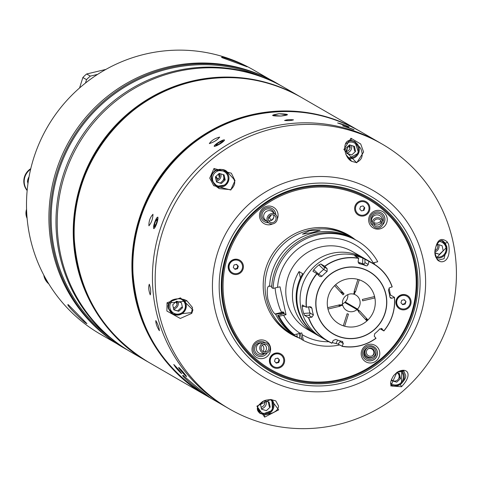 <?xml version="1.0" encoding="UTF-8"?>
<svg xmlns="http://www.w3.org/2000/svg" width="480" height="480" viewBox="0 0 480 480"><rect width="100%" height="100%" fill="white"/><g stroke="black" fill="none" stroke-linecap="round" stroke-linejoin="round"><path stroke-width="0.72" d="M272.328 316.428A56.652 55.542 120 0 0 290.064 332.862L292.524 334.284A56.652 55.542 -60 0 1 266.322 298.158A56.652 55.542 -60 0 1 288.15 240.126A56.652 55.542 -60 0 1 349.206 236.178A56.652 55.542 120 0 0 309 230.352A56.652 55.542 120 0 0 265.752 277.248A56.652 55.542 120 0 0 292.524 334.284L299.892 338.424L299.172 333.504M271.746 286.038L269.586 286.392A56.652 55.542 -60 0 1 353.7 238.77L346.752 234.756A56.652 55.542 120 0 0 323.652 227.598M269.586 286.392L269.088 286.104C267.168 286.212 266.76 290.52 267.858 299.046C270.42 307.452 272.838 312.432 275.112 313.974L275.61 314.262L280.746 313.422L282.942 312.9L281.982 312.348A14.388 2.082 76.7 0 1 277.932 302.706A14.388 2.082 76.7 0 1 275.124 287.928M301.896 339.378A56.652 55.542 -60 0 1 299.892 338.424M291.24 332.562L290.052 332.274L294.57 335.466M290.748 332.652A56.652 55.542 -60 0 1 275.61 314.262M328.818 341.736A52.158 51.132 -60 0 1 302.13 334.632L301.77 332.904L294.246 334.674A56.652 55.542 -60 0 1 279.108 316.284L286.044 314.694L280.02 286.824L277.572 287.346A52.158 51.132 -60 0 1 317.022 239.544A52.158 51.132 -60 0 1 373.2 262.848L372.36 263.058M320.274 336.768A44.964 44.082 -60 0 1 318.63 335.862A44.964 44.082 -60 0 1 297.834 307.194A44.964 44.082 -60 0 1 315.156 261.138A44.964 44.082 -60 0 1 363.618 258A44.964 44.082 -60 0 1 365.226 258.978M300.432 277.998L299.04 271.566L302.73 273.696A44.964 44.082 120 0 0 297.144 306.792A44.964 44.082 120 0 0 315.798 334.146L312.114 332.016L311.958 331.302M299.04 271.566A44.964 44.082 120 0 0 293.454 304.662A44.964 44.082 120 0 0 312.114 332.016M309.612 230.712L302.508 234.18L312.684 232.482L320.088 230.376L309.612 230.712M373.2 262.848L377.73 261.774A56.652 55.542 -60 0 0 357.192 240.792A56.652 55.542 -60 0 0 273.084 288.408L277.572 287.346M273.084 288.408L271.662 287.592A56.652 55.542 -60 0 1 355.776 239.97L357.192 240.792M286.044 314.694L284.094 313.566L277.686 315.462L279.108 316.284M294.246 334.674L292.824 333.852A56.652 55.542 -60 0 1 277.686 315.462M300.186 333.264L301.968 339.624L303.384 340.446L302.13 334.632M284.094 313.566L283.848 312.432L282.696 311.766L282.942 312.9M339.624 344.964A56.652 55.542 -60 0 1 303.384 340.446M283.746 313.65A49.458 48.486 -60 0 1 282.696 311.766M269.088 286.104L268.752 286.044M353.7 238.77A56.652 55.542 -60 0 1 354.732 239.382M374.034 262.65L374.562 264.378M297.21 336.876A14.388 2.082 76.7 0 1 296.922 334.038M281.238 314.304A51.972 50.952 -60 0 1 280.746 313.422M342.564 304.506A8.994 8.814 -60 0 1 353.646 294.138L354.456 291.57A11.688 11.46 -60 0 0 354.114 291.48L357.918 279.39A24.372 23.892 -60 0 0 335.67 284.664L344.076 293.862A11.688 11.46 -60 0 0 343.032 294.84L334.62 285.642A24.372 23.892 -60 0 0 327.684 307.668L339.9 304.77A11.688 11.46 -60 0 0 339.96 305.124L342.564 304.506M353.694 293.988L354.318 294.348A8.994 8.814 -60 0 1 357.504 309.072L359.292 311.028A11.688 11.46 -60 0 0 359.544 310.77L367.956 319.968A24.372 23.892 -60 0 0 374.892 297.942L362.67 300.84A11.688 11.46 -60 0 0 362.37 299.448L374.592 296.55A24.372 23.892 -60 0 0 359.274 279.798L355.464 291.894A11.688 11.46 -60 0 0 355.128 291.774L354.318 294.348M344.652 326.226L348.462 314.13A11.688 11.46 -60 0 1 347.112 313.722L343.302 325.812A24.372 23.892 -60 0 1 327.984 309.06L340.206 306.168A11.688 11.46 -60 0 1 340.11 305.82L342.714 305.208A8.994 8.814 -60 0 0 356.982 309.564L358.77 311.52A11.688 11.46 -60 0 1 358.494 311.754L366.906 320.952A24.372 23.892 -60 0 1 344.652 326.226M338.406 305.124L340.206 306.168M339.954 291.474L344.076 293.862M354.144 291.39L354.456 291.57M339.51 304.866L339.96 305.124M354.192 291.234L355.128 291.774M374.646 296.79L373.44 296.826M365.73 319.662L367.146 320.736M367.398 320.508L365.97 318.942L367.584 320.334M347.37 304.014L345.834 302.328L357.504 309.072M357.228 309.84L359.292 311.028M347.814 294.636A8.994 8.814 -60 0 1 342.474 303.876M345.834 302.328A8.994 8.814 -60 0 1 345.306 302.82L356.982 309.564M341.814 304.686L342.714 305.208M338.766 305.04L340.11 305.82M342.726 341.58L342.228 341.394A39.834 39.054 -60 0 1 335.766 339.42L333.198 340.452L331.908 343.266A44.964 44.082 -60 0 1 327.87 341.202L321.882 337.746A44.964 44.082 -60 0 1 300.636 292.482A44.964 44.082 -60 0 1 334.962 255.264A44.964 44.082 -60 0 1 366.87 259.884L372.858 263.34A44.964 44.082 -60 0 1 392.214 286.86L389.514 287.784L388.398 290.196A39.834 39.054 -60 0 1 389.838 296.862L390.624 298.122L391.776 298.236L394.47 297.312L390.54 295.044L389.622 295.392M354.726 255.882L358.692 258.192L358.092 261.396L359.586 263.778A39.834 39.054 -60 0 1 366.042 265.752L362.592 263.76L362.832 258.09A44.964 44.082 120 0 0 356.196 256.062L356.076 256.68M354.768 255.918L356.196 256.062M362.832 258.09L368.82 261.282A44.964 44.082 -60 0 1 372.858 263.34C382.11 268.824 388.56 276.666 392.22 286.866L392.088 286.932A44.784 43.902 -60 0 0 368.82 261.486L368.82 261.282M389.202 293.22L389.964 292.986A44.964 44.082 120 0 0 389.01 288.06M389.964 292.986L390.54 295.044M380.034 328.722L383.88 330.942L381.336 328.392M381.774 328.554L382.134 328.854L379.716 329.004A39.834 39.054 -60 0 1 374.7 333.696L374.268 336.216L376.014 338.304A44.964 44.082 -60 0 1 359.784 345.822A44.964 44.082 -60 0 1 342.042 346.356L343.326 343.548L340.068 341.664L338.106 344.088L342.144 346.212A44.784 43.902 -60 0 0 359.796 345.678A44.784 43.902 -60 0 0 375.948 338.202L376.014 338.304C365.7 345.642 354.372 348.324 342.042 346.356M364.89 259.014L364.962 262.608L368.22 264.492L368.82 261.486M368.22 264.492L367.068 265.812L366.042 265.752M358.62 263.22L359.064 263.58M327.15 268.734L327.114 271.476L323.658 269.478L318.936 264.894L320.784 263.976L323.892 266.85L327.15 268.734L324.714 266.244A44.964 44.082 -60 0 1 340.95 258.72A44.964 44.082 -60 0 1 358.692 258.192M304.59 306.27L302.172 306.594L302.328 304.962L306.258 307.236A44.964 44.082 -60 0 1 316.848 273.6L312.918 271.332L313.782 269.718L318.642 274.176L322.092 276.168L321.138 276.702L319.752 276.45M356.388 326.412A24.372 23.892 -60 0 1 327.822 308.37A24.372 23.892 -60 0 1 346.182 279.204A24.372 23.892 -60 0 1 374.748 297.246A24.372 23.892 -60 0 1 356.388 326.412M342.228 341.394L343.326 343.548M338.106 344.088L335.934 343.518L337.656 340.128M332.274 342.54A44.964 44.082 120 0 0 335.934 343.518M308.748 317.676A44.784 43.902 -60 0 0 332.016 343.122L327.87 341.202A44.964 44.082 -60 0 1 308.52 317.688L311.904 317.166L308.646 315.282L304.59 315.414L308.52 317.688M306.258 307.236L309.642 306.714L311.046 306.966L311.976 308.31L309.306 306.768M304.59 315.414L303.648 313.44L309.96 312.978L313.416 314.976A39.834 39.054 -60 0 1 311.976 308.31M313.416 314.976L311.904 317.166M302.172 306.594A44.964 44.082 120 0 0 303.648 313.44M316.848 273.6L319.284 276.09M322.092 276.168A39.834 39.054 -60 0 1 327.114 271.476M318.936 264.894A44.964 44.082 120 0 0 313.782 269.718M320.784 263.976L324.714 266.244M383.892 330.948C391.926 321.114 395.454 309.906 394.476 297.318A44.964 44.082 -60 0 1 383.886 330.936L383.814 330.846A44.784 43.902 -60 0 0 394.35 297.384L394.47 297.312M149.286 284.214L149.286 284.214C148.32 287.088 148.644 290.646 150.264 294.888L150.264 294.888C151.026 292.026 150.696 288.468 149.286 284.214C148.32 287.094 148.644 290.652 150.264 294.888C151.026 292.032 150.696 288.474 149.286 284.214M159.324 330.654C159.252 328.026 158.082 324.666 155.82 320.58C155.7 323.286 156.87 326.646 159.324 330.654C159.252 328.02 158.082 324.666 155.82 320.58C155.7 323.28 156.87 326.64 159.324 330.654L159.444 330.678M281.064 116.046C290.184 114.882 289.488 114.108 278.964 113.73C269.898 115.296 270.6 116.07 281.064 116.046L287.382 114.792L278.97 113.73L272.73 115.338L281.064 116.046M210.63 397.926C214.71 401.808 185.79 378.042 183.372 375.528C177.84 373.44 206.778 397.224 210.63 397.926L210.942 398.088M180.384 370.032L182.754 372.822M186.582 376.548C185.238 374.37 182.64 371.322 178.788 367.404M153.588 228.222L153.816 228.66C156.39 225.558 157.746 221.718 157.884 217.134L157.314 217.332M156.096 219.048L153.768 225.576M221.076 140.94L215.634 144.414M214.242 146.442C218.952 144.948 222.384 142.782 224.544 139.944M173.874 364.56C175.026 366.918 177.618 369.966 181.662 373.71C180.318 371.532 177.726 368.484 173.874 364.56L173.748 364.53M152.97 214.296C150.138 217.314 148.782 221.154 148.902 225.816C151.476 222.72 152.832 218.874 152.97 214.296L152.928 214.272M219.63 137.106C214.782 138.378 211.35 140.544 209.328 143.604C214.038 142.104 217.47 139.944 219.63 137.106L219.702 137.178M183.372 375.528L183.006 375.426M229.32 408.894L226.566 407.298A152.874 149.868 -60 0 1 154.326 253.404A152.874 149.868 -60 0 1 271.032 126.864A152.874 149.868 -60 0 1 379.53 142.566L359.934 131.244A152.874 149.868 120 0 0 251.436 115.536A152.874 149.868 120 0 0 134.73 242.082A152.874 149.868 120 0 0 206.97 395.976L226.566 407.298A152.874 149.868 -60 0 1 155.862 309.816A152.874 149.868 -60 0 1 214.77 153.222A152.874 149.868 -60 0 1 379.53 142.566L382.284 144.162A152.874 149.868 -60 0 1 452.988 241.644A152.874 149.868 -60 0 1 394.08 398.238A152.874 149.868 -60 0 1 229.32 408.894A152.874 149.868 -60 0 1 158.616 311.412A152.874 149.868 -60 0 1 217.524 154.812A152.874 149.868 -60 0 1 382.284 144.162M337.74 123L349.08 126.912C343.998 124.704 340.218 123.402 337.74 123L337.644 122.916M342.654 125.844L353.994 129.75M284.658 120.522C288.588 120.798 291.54 120.576 293.502 119.856C289.56 119.43 286.614 119.652 284.658 120.522L284.592 120.438M261.06 407.184A4.494 4.41 120 0 0 264.378 400.794M173.394 307.836A4.494 4.41 120 0 0 176.61 301.242M216.066 179.994A4.494 4.41 120 0 0 219.282 173.4M346.41 151.5A4.494 4.41 120 0 0 349.626 144.906M434.928 250.608A4.494 4.41 120 0 0 437.298 244.26A4.512 4.428 120 0 0 437.178 244.266M348.6 127.53L346.026 126.648M404.604 303.774A6.114 1.182 109 0 1 405.918 301.812M131.346 352.278A152.874 149.868 -60 0 1 59.1 198.384A152.874 149.868 -60 0 1 175.812 71.844A152.874 149.868 -60 0 1 284.304 87.546L283.074 86.838A152.874 149.868 -60 0 0 118.32 97.494A152.874 149.868 -60 0 0 59.412 254.088A152.874 149.868 -60 0 0 130.116 351.57L131.346 352.278A152.874 149.868 -60 0 1 60.642 254.796A152.874 149.868 -60 0 1 119.544 98.202A152.874 149.868 -60 0 1 284.304 87.546L300.342 96.816A152.874 149.868 120 0 0 191.844 81.108A152.874 149.868 120 0 0 75.138 207.648A152.874 149.868 120 0 0 147.378 361.548A152.874 149.868 120 0 0 147.534 361.638L131.346 352.278M350.01 148.146A150.534 147.576 120 0 0 348.54 145.824M350.124 147.522A150.534 147.576 120 0 0 348.846 145.536M348.624 145.746A150.582 147.618 -60 0 1 350.046 147.984M348.828 145.554A150.582 147.618 -60 0 1 350.118 147.564M178.8 367.602A5.952 0.384 -131.1 0 0 178.668 367.632A5.952 0.384 -131.1 0 0 182.154 372.144A5.952 0.384 -131.1 0 0 186.384 376.506A5.952 0.384 -131.1 0 0 186.45 376.542A5.952 0.384 -131.1 0 0 183.468 372.474A5.952 0.384 -131.1 0 0 178.8 367.602M181.884 370.86L179.946 368.946L180.654 370.146L185.238 375.162L181.884 370.86M183.66 372.942L183.3 373.254M157.038 221.256L157.116 218.94L155.814 220.542L154.428 224.46L154.356 226.77L155.658 225.168L157.038 221.256M155.748 224.91L154.428 224.46M157.05 220.974L155.814 220.542M157.716 217.248A5.952 1.152 -71 0 0 154.716 222.27A5.952 1.152 -71 0 0 153.756 228.468A5.952 1.152 -71 0 0 156.75 223.446A5.952 1.152 -71 0 0 157.716 217.248M224.346 139.932A5.952 1.032 -31.3 0 0 224.01 139.878A5.952 1.032 -31.3 0 0 218.796 142.206A5.952 1.032 -31.3 0 0 214.326 145.764A5.952 1.032 -31.3 0 0 214.32 146.25A5.952 1.032 -31.3 0 0 220.35 143.676A5.952 1.032 -31.3 0 0 224.346 139.932M221.694 142.344L222.828 140.886L220.464 141.636L216.966 143.838L215.832 145.296L218.196 144.552L221.694 142.344M217.53 144.762L216.966 143.838M221.118 142.704L220.464 141.636M353.886 129.582L342.768 125.688L353.886 129.582M350.904 128.7L344.514 126.354L350.904 128.7M110.832 338.268A151.974 148.986 -60 0 1 54.594 250.602A151.974 148.986 -60 0 1 106.446 100.242A151.974 148.986 -60 0 1 261.924 76.77M127.218 349.848A152.874 149.868 -60 0 1 124.278 348.198A152.874 149.868 -60 0 1 53.574 250.716A152.874 149.868 -60 0 1 112.482 94.122A152.874 149.868 -60 0 1 277.242 83.466A152.874 149.868 -60 0 1 280.14 85.188M124.278 348.198L123.048 347.49A152.874 149.868 -60 0 1 52.344 250.008A152.874 149.868 -60 0 1 111.252 93.414A152.874 149.868 -60 0 1 276.012 82.758L277.242 83.466M175.746 301.956A11.688 11.46 -60 0 1 177.084 304.026M68.358 304.746L86.91 323.64C84.066 322.974 64.362 302.91 68.358 304.746L68.07 304.68M269.628 79.278L253.344 69.864A152.694 149.694 120 0 0 144.978 54.18A152.694 149.694 120 0 0 28.404 180.57A152.694 149.694 120 0 0 100.566 334.29L116.85 343.698M246.756 66.66L221.898 57.588C218.382 54.984 244.758 64.602 246.756 66.66L246.978 66.81M30.642 169.23A14.658 14.37 120 0 0 27.18 190.314M28.236 181.656L27.444 181.2A16.638 16.308 -60 0 1 28.62 177.462L28.998 177.108M27.96 183.588L27.444 181.2M30.78 168.654A14.658 14.37 120 0 0 27.156 190.548M30.702 168.966A14.658 14.37 120 0 0 27.168 190.422M44.304 276.066A14.658 14.37 120 0 0 48.66 283.668M43.764 275.04A14.658 14.37 120 0 0 48.81 283.908M44.058 275.598A14.658 14.37 120 0 0 48.738 283.782M26.616 210.486A12.318 12.078 120 0 0 27.054 217.62M26.574 209.214A12.318 12.078 120 0 0 27.12 218.4M26.592 209.886A12.318 12.078 120 0 0 27.084 218.004M79.572 87.96L82.86 77.526L86.544 79.656L85.476 83.052M97.596 74.382L90.348 76.104L86.658 73.974L105.852 69.426M90.348 76.104A35.97 35.262 120 0 0 86.544 79.656M86.658 73.974A35.97 35.262 120 0 0 82.86 77.526M92.502 77.814A35.97 35.262 -60 0 1 92.832 77.538L92.922 77.52M437.022 258.954L438.378 260.118L444.06 258.738L446.904 246.906L445.056 242.814L443.556 241.512C439.422 236.532 430.938 251.52 436.962 258.876L436.962 258.876A1.26 1.026 141.3 0 1 437.148 259.542L434.802 252.522C436.386 240.246 440.49 236.652 447.114 241.728L448.608 244.266C451.572 260.976 441.72 264.894 437.148 259.542M435.168 254.802L436.896 258.798A1.26 1.026 141.3 0 1 436.962 258.876L438.348 260.106M230.862 190.02L213.726 185.688L209.76 178.11L213.978 168.498L231.336 173.202L235.014 180.654L230.838 189.69C234.882 185.634 235.752 181.968 233.454 178.692L226.614 171.276L215.208 170.31C211.176 174.192 210.246 177.822 212.406 181.206L219.216 188.604L230.838 189.69M356.7 162.822L343.854 149.508L350.946 138.24L360.702 143.994L363.612 152.034L356.7 162.822A1.26 0.804 85.9 0 0 356.238 162.528C362.166 159.996 363.642 155.286 360.666 148.392L354.966 141.63L350.79 140.454M166.884 311.034L167.052 302.766L180.474 297.864L192.93 309.846L191.766 313.356L180.294 318.468L166.884 311.034M257.31 408.342L260.262 413.514L264.894 414.768C273.786 413.526 278.334 410.58 278.544 405.942L275.766 400.872L271.092 399.606A1.26 0.432 -87.3 0 1 271.044 399.612A1.26 0.432 -87.3 0 1 270.84 399.438L278.682 409.86L264.66 417.126L256.878 406.152L270.84 399.438M260.238 413.496L260.262 413.514C257.022 411.036 256.464 408.282 258.582 405.24C262.164 401.934 262.782 399.924 271.044 399.612L275.766 400.872M259.578 413.064A9.354 9.168 120 0 0 261.222 413.622M396.714 372.576A1.26 0.51 -125.4 0 0 396.804 372.54L393.66 375.534C389.994 381.612 389.64 385.152 392.592 386.166L399.996 384.822C404.1 380.982 406.02 377.922 405.75 375.636L403.908 371.106L397.002 372.378M396.906 372.366C407.19 366.234 413.586 374.334 401.442 386.76L390.75 385.908L396.906 372.366A1.26 0.51 -125.4 0 1 396.804 372.54C400.38 370.458 402.744 369.978 403.908 371.106L403.89 371.094M345.888 154.524L351.75 161.376L356.238 162.528M169.152 302.964L168.21 308.166L173.514 314.7L191.544 312.582L192.492 307.524L187.038 300.912L169.152 302.964A1.26 0.846 -148.1 0 1 169.074 303.18L169.074 303.18A1.26 0.846 -148.1 0 1 168.126 303.468A1.26 0.846 -148.1 0 1 167.052 302.766M172.212 313.848A9.354 9.168 120 0 0 173.556 314.274M415.74 261.744A99.816 97.854 -60 0 1 340.542 381.204A99.816 97.854 -60 0 1 223.536 307.296A99.816 97.854 -60 0 1 298.734 187.836A99.816 97.854 -60 0 1 415.74 261.744M224.244 307.002A98.916 96.972 120 0 0 340.2 380.244A98.916 96.972 120 0 0 414.72 261.858A98.916 96.972 120 0 0 298.77 188.616A98.916 96.972 120 0 0 224.244 307.002M434.88 251.94A5.754 5.64 120 0 0 438.828 244.722M216.33 181.212A5.754 5.64 120 0 0 220.818 173.868M173.658 309.06A5.754 5.64 120 0 0 178.146 301.716M261.396 408.756A6.114 5.994 120 0 0 266.214 401.184M346.746 153.066A6.114 5.994 120 0 0 351.564 145.5M225.198 170.904A9.354 9.168 120 0 0 224.532 170.262M355.542 142.41A9.354 9.168 120 0 0 354.18 141.222M443.208 241.758A9.354 9.168 120 0 0 442.5 241.08M264.798 353.478A6.228 6.108 -60 0 1 255.318 346.05A6.228 6.108 -60 0 1 262.254 342.906M264.348 342.672L260.844 343.062A5.394 5.172 83.6 0 0 258.054 352.458A5.394 5.172 83.6 0 0 262.044 353.784L265.548 353.394A5.394 5.172 83.6 0 0 268.338 343.992A5.394 5.172 83.6 0 0 260.004 346.392A5.394 5.172 83.6 0 0 265.548 353.394M267.492 345.006A4.044 3.876 83.6 0 0 261.24 346.8A4.044 3.876 83.6 0 0 265.398 352.056A4.044 3.876 83.6 0 0 267.492 345.006M264.228 351.996A4.044 3.876 83.6 0 0 263.37 344.322M263.106 351.576A5.364 5.136 83.6 0 0 262.374 344.982M266.688 221.118A6.228 6.108 -60 0 1 264.546 210.138A6.228 6.108 -60 0 1 274.068 213.234M268.344 218.214A5.364 5.01 131.1 0 0 269.19 217.686A5.364 5.01 131.1 0 0 271.128 215.016M270.492 220.686A5.394 5.04 131.1 0 0 271.782 219.954A5.394 5.04 131.1 0 0 273.876 216.804M272.04 208.482A7.644 7.494 -60 0 1 275.7 214.656L272.388 211.77A5.394 5.04 131.1 0 0 265.908 211.722A5.394 5.04 131.1 0 0 265.296 219.906L268.62 222.798A5.394 5.04 131.1 0 0 275.1 222.846A5.394 5.04 131.1 0 0 275.706 214.662A5.394 5.04 131.1 0 0 269.226 214.614A5.394 5.04 131.1 0 0 268.62 222.798M274.368 221.82A4.044 3.78 131.1 0 0 274.824 215.682A4.044 3.78 131.1 0 0 269.964 215.646A4.044 3.78 131.1 0 0 269.508 221.784A4.044 3.78 131.1 0 0 274.368 221.82M268.62 220.602A4.044 3.78 131.1 0 0 273.528 214.962M371.994 222.54A6.228 6.108 -60 0 1 381.504 214.77A6.228 6.108 -60 0 1 382.914 221.898M373.614 222.408A5.364 5.214 167 0 0 380.994 220.704M382.872 221.694L382.23 218.91A5.394 5.25 167 0 0 374.316 215.58A5.394 5.25 167 0 0 371.712 221.328L372.354 224.118A5.394 5.25 167 0 0 380.268 227.448A5.394 5.25 167 0 0 381.324 219.054A5.394 5.25 167 0 0 372.354 224.118M374.832 225.798A4.044 3.936 167 0 0 381.558 222A4.044 3.936 167 0 0 375.624 219.504A4.044 3.936 167 0 0 374.832 225.798M373.572 222.876A4.044 3.936 167 0 0 381.234 221.112M375.666 351.12A6.228 6.108 -60 0 1 364.92 357.006A6.228 6.108 -60 0 1 367.968 347.388M367.614 347.586L366.786 348.084A5.394 5.376 58.9 0 0 365.118 355.722A5.394 5.376 58.9 0 0 372.354 357.324L373.182 356.826A5.394 5.376 58.9 0 0 374.85 349.188A5.394 5.376 58.9 0 0 367.14 347.904A5.394 5.376 58.9 0 0 365.946 355.224A5.394 5.376 58.9 0 0 373.182 356.826M367.956 348.984A4.044 4.032 58.9 0 0 367.056 354.468A4.044 4.032 58.9 0 0 372.84 355.434A4.044 4.032 58.9 0 0 373.74 349.944A4.044 4.032 58.9 0 0 367.956 348.984M372.21 355.824A4.044 4.032 58.9 0 0 373.284 350.406A4.044 4.032 58.9 0 0 368.046 348.918M299.112 189.576A98.016 96.09 120 0 0 225.264 306.888A98.016 96.09 120 0 0 340.164 379.458A98.016 96.09 120 0 0 414.006 262.152A98.016 96.09 120 0 0 299.112 189.576M340.2 380.244A98.916 96.972 -60 0 1 269.994 370.08A98.916 96.972 -60 0 1 223.248 270.498A98.916 96.972 -60 0 1 298.77 188.616A98.916 96.972 -60 0 1 368.97 198.78A98.916 96.972 -60 0 1 415.716 298.362A98.916 96.972 -60 0 1 340.2 380.244M263.298 358.428A9.444 9.258 120 0 0 270.408 347.13A9.444 9.258 120 0 0 259.344 340.14A9.444 9.258 120 0 0 252.228 351.438A9.444 9.258 120 0 0 263.298 358.428M265.062 342.642A7.644 7.494 120 0 0 253.428 350.718A7.644 7.494 120 0 0 267.15 352.932M379.932 228.9A9.444 9.258 120 0 0 387.042 217.596A9.444 9.258 120 0 0 375.978 210.606A9.444 9.258 120 0 0 368.862 221.91A9.444 9.258 120 0 0 379.932 228.9M382.572 224.904A7.644 7.494 120 0 0 375.822 212.04A7.644 7.494 120 0 0 373.008 225.684M381.204 212.802A7.644 7.494 -60 0 1 382.662 224.688M372.462 362.754A9.444 9.258 120 0 0 379.572 351.45A9.444 9.258 120 0 0 368.508 344.46A9.444 9.258 120 0 0 361.392 355.764A9.444 9.258 120 0 0 372.462 362.754M371.55 360.702A7.644 7.494 120 0 0 373.776 346.68A7.644 7.494 120 0 0 362.514 352.224A7.644 7.494 120 0 0 371.55 360.702M373.734 346.656A7.644 7.494 -60 0 1 371.466 360.654A7.644 7.494 -60 0 1 366.084 359.892M277.32 219.03A9.444 9.258 120 0 0 266.814 206.286A9.444 9.258 120 0 0 259.698 217.584A9.444 9.258 120 0 0 272.664 223.908M275.784 214.728A7.644 7.494 120 0 0 260.82 214.044A7.644 7.494 120 0 0 268.53 222.72M278.634 368.118A7.734 7.584 120 0 0 284.46 358.86A7.734 7.584 120 0 0 275.394 353.136A7.734 7.584 120 0 0 269.568 362.388A7.734 7.584 120 0 0 278.634 368.118M237.42 274.344A7.734 7.584 120 0 0 243.246 265.086A7.734 7.584 120 0 0 234.186 259.362A7.734 7.584 120 0 0 228.354 268.614A7.734 7.584 120 0 0 237.42 274.344M363.876 215.904A7.734 7.584 120 0 0 369.702 206.646A7.734 7.584 120 0 0 360.636 200.922A7.734 7.584 120 0 0 354.81 210.18A7.734 7.584 120 0 0 363.876 215.904M405.09 309.678A7.734 7.584 120 0 0 410.916 300.42A7.734 7.584 120 0 0 401.85 294.696A7.734 7.584 120 0 0 396.024 303.948A7.734 7.584 120 0 0 405.09 309.678M347.988 234.744A57.282 56.154 -60 0 1 354.606 239.304M299.07 337.95A57.282 56.154 -60 0 1 290.976 334.116A57.282 56.154 -60 0 1 263.91 276.45A57.282 56.154 -60 0 1 307.638 229.032A57.282 56.154 -60 0 1 348.294 234.918A57.282 56.154 -60 0 1 355.188 239.634M298.452 337.596A57.282 56.154 -60 0 1 290.67 333.936M268.47 222.672A7.644 7.494 -60 0 1 264.39 221.718M280.38 354.636A6.87 6.738 120 0 0 280.308 354.588A6.87 6.738 120 0 0 270.186 359.574A6.87 6.738 120 0 0 273.504 366.528M275.58 353.97A6.87 6.738 120 0 0 273.582 366.57A6.87 6.738 120 0 0 283.698 361.59A6.87 6.738 120 0 0 275.58 353.97M278.748 362.52L276.234 363.12L274.494 361.224L275.28 358.728L277.8 358.128L279.534 360.03L278.748 362.52L278.196 362.202L275.892 362.748M277.59 358.182L279.534 360.03M278.982 359.706L278.196 362.202M406.83 296.196A6.87 6.738 120 0 0 396.636 301.134A6.87 6.738 120 0 0 399.96 308.094M402.03 295.53A6.87 6.738 120 0 0 400.032 308.136A6.87 6.738 120 0 0 410.154 303.156A6.87 6.738 120 0 0 402.03 295.53M405.204 304.08L402.684 304.68L400.95 302.784L401.736 300.288L404.256 299.694L405.99 301.59L405.204 304.08L404.652 303.762L402.348 304.308M404.04 299.742L405.99 301.59M360.522 206.514L363.042 205.92L364.776 207.816L363.99 210.312L361.47 210.906L359.736 209.01L360.522 206.514M360.816 201.756A6.87 6.738 120 0 0 355.644 209.982A6.87 6.738 120 0 0 363.696 215.07A6.87 6.738 120 0 0 368.868 206.844A6.87 6.738 120 0 0 360.816 201.756M363.99 210.312L363.438 209.988L364.224 207.498L364.776 207.816M239.166 260.862A6.87 6.738 120 0 0 228.972 265.8A6.87 6.738 120 0 0 232.218 272.712A6.87 6.738 120 0 0 232.29 272.76M234.366 260.196A6.87 6.738 120 0 0 232.368 272.802A6.87 6.738 120 0 0 242.484 267.822A6.87 6.738 120 0 0 234.366 260.196M235.02 269.346L233.286 267.45L234.066 264.954L236.586 264.36L238.32 266.256L237.534 268.746L235.02 269.346M236.376 264.408L237.768 265.932L236.982 268.428L237.534 268.746M236.982 268.428L234.678 268.974M237.768 265.932L238.32 266.256M170.97 312.804A8.994 8.814 120 0 0 171.282 312.99L172.938 313.95A8.994 8.814 -60 0 1 169.224 302.94M178.71 311.316L173.82 309.822L172.728 304.776L176.532 301.218L181.422 302.712L182.514 307.764L178.71 311.316L173.76 309.552M177.792 310.788L181.59 307.23L182.514 307.764M216.492 181.98L215.406 176.928L219.204 173.376L224.094 174.87L225.186 179.922L221.388 183.474L216.492 181.98M216.438 181.71L221.388 183.474M220.464 182.94L224.268 179.388L225.186 179.922M222.366 181.164A4.512 4.428 120 0 0 223.722 176.862L224.268 179.388M223.23 174.606L223.722 176.862M436.488 244.908L437.214 244.23L442.104 245.724L443.196 250.776L439.398 254.328L434.928 252.96M434.91 252.708L439.398 254.328M396.588 372.702L399.432 373.566L400.524 378.618L399.6 378.084L398.568 373.302M400.524 378.618L396.726 382.17L391.83 380.676L391.512 379.194M391.668 379.92A4.512 4.428 120 0 0 397.704 379.86A4.512 4.428 120 0 0 397.356 372.936M260.604 413.298L262.416 414.084L272.472 410.394L271.926 399.684A8.994 8.814 -60 0 1 260.604 413.298A8.994 8.814 -60 0 1 257.574 410.352M264.624 400.698L269.088 402.066L270.18 407.112L266.382 410.664L261.486 409.17L260.4 404.124L263.574 401.154M268.224 401.802L269.262 406.578L270.18 407.112M353.574 146.112L354.606 150.894L355.53 151.422L354.438 146.376L349.548 144.882L345.744 148.434L346.836 153.486L351.732 154.98L346.776 153.216M355.53 151.422L351.732 154.98M347.946 141.288A8.994 8.814 -60 0 1 354.954 142.038L353.292 141.078A8.994 8.814 120 0 0 352.356 140.61M219.372 177.456A60.252 59.064 120 0 0 218.412 174.114M219.798 175.842A61.092 59.892 120 0 0 219.084 173.484M218.316 178.884A4.512 4.428 -60 0 1 215.982 176.388M216.3 178.056L217.512 178.422M218.286 178.914L215.61 177.888M216.36 178.32L215.946 176.424M363.618 258L352.572 251.622A44.964 44.082 120 0 0 304.116 254.754A44.964 44.082 120 0 0 286.788 300.81A44.964 44.082 120 0 0 307.584 329.484L318.63 335.862M300.018 333.3A52.158 51.132 -60 0 1 283.596 315.216M275.112 313.974L281.982 312.348M343.728 267.882A36.054 35.346 -60 0 1 385.992 294.576A36.054 35.346 -60 0 1 358.83 337.722A36.054 35.346 -60 0 1 316.566 311.028A36.054 35.346 -60 0 1 343.728 267.882M324.888 266.406A44.784 43.902 -60 0 1 341.04 258.93A44.784 43.902 -60 0 1 358.692 258.396M358.104 262.26A39.834 39.054 120 0 1 362.592 263.76A1.8 1.764 120 0 0 364.962 262.608M323.892 266.85A1.8 1.764 120 0 1 323.658 269.478A39.834 39.054 120 0 0 318.642 274.176A1.8 1.764 -60 0 1 317.898 274.668M343.776 268.062A35.874 35.166 -60 0 1 385.824 294.618A35.874 35.166 -60 0 1 358.8 337.554A35.874 35.166 -60 0 1 316.746 310.992A35.874 35.166 -60 0 1 343.776 268.062M340.14 340.89A1.8 1.764 -60 0 1 340.068 341.664M308.598 306.882A39.834 39.054 120 0 0 309.96 312.978A1.8 1.764 -60 0 1 308.646 315.282M306.486 307.224A44.784 43.902 -60 0 1 317.022 273.762M389.898 297.15L391.776 298.236M301.26 97.344A152.874 149.868 120 0 0 192.768 81.636A152.874 149.868 120 0 0 76.056 208.182A152.874 149.868 120 0 0 148.302 362.076C103.038 334.152 78.378 293.316 74.322 239.574C69.51 167.646 122.64 96.804 192.756 81.636C231.114 73.062 267.282 78.3 301.26 97.344L359.166 130.806A152.874 149.868 120 0 0 359.01 130.71A152.874 149.868 120 0 0 250.512 115.008A152.874 149.868 120 0 0 133.806 241.548A152.874 149.868 120 0 0 206.046 395.442A152.874 149.868 120 0 0 206.208 395.532M206.502 395.706A152.874 149.868 -60 0 1 206.364 395.628L206.802 395.88A152.874 149.868 -60 0 1 206.64 395.784A152.874 149.868 -60 0 1 134.4 241.89A152.874 149.868 -60 0 1 251.106 115.35A152.874 149.868 -60 0 1 359.604 131.052A152.874 149.868 -60 0 1 359.766 131.148L359.322 130.896A152.874 149.868 -60 0 1 359.46 130.974M206.364 395.628A152.874 149.868 -60 0 1 134.124 241.728A152.874 149.868 -60 0 1 250.83 115.188A152.874 149.868 -60 0 1 359.322 130.896C325.344 111.846 289.17 106.608 250.818 115.182C195.342 127.692 148.932 174.402 136.35 230.376C120.366 293.778 150.27 364.374 206.364 395.628M147.834 361.806A152.874 149.868 -60 0 1 147.696 361.728L148.134 361.98A152.874 149.868 -60 0 1 147.972 361.884A152.874 149.868 -60 0 1 75.726 207.99A152.874 149.868 -60 0 1 192.438 81.45A152.874 149.868 -60 0 1 300.93 97.152A152.874 149.868 -60 0 1 301.098 97.248L300.654 96.996A152.874 149.868 -60 0 1 300.792 97.074M147.696 361.728A152.874 149.868 -60 0 1 75.45 207.828A152.874 149.868 -60 0 1 192.162 81.288A152.874 149.868 -60 0 1 300.654 96.996C266.67 77.946 230.502 72.708 192.144 81.288C136.674 93.792 90.258 140.502 77.676 196.482C61.692 259.878 91.602 330.474 147.696 361.728M445.056 242.814A1.26 0.984 -40 0 0 447.114 241.728M214.86 308.85A108.186 106.062 -60 0 1 296.364 179.37A108.186 106.062 -60 0 1 423.186 259.476A108.186 106.062 -60 0 1 341.676 388.956A108.186 106.062 -60 0 1 214.86 308.85M264.894 414.768A1.26 0.354 92.4 0 0 264.54 415.764A1.26 0.354 92.4 0 0 264.66 417.126M399.996 384.822A1.26 0.456 55.2 0 1 400.944 385.536A1.26 0.456 55.2 0 1 401.442 386.76M350.496 140.472A1.26 0.744 -93.3 0 0 350.586 140.472L350.586 140.472A1.26 0.744 -93.3 0 0 351.234 139.614A1.26 0.744 -93.3 0 0 350.946 138.24M215.208 170.31L213.978 168.498M191.544 312.582A1.26 0.9 32.3 0 0 191.766 313.356M417.798 261.252A101.958 99.954 120 0 0 298.284 185.76A101.958 99.954 120 0 0 221.472 307.782A101.958 99.954 120 0 0 340.986 383.274A101.958 99.954 120 0 0 417.798 261.252M269.19 217.686A7.194 0.558 -127.2 0 0 271.452 220.188M183.282 299.34A8.994 8.814 -60 0 1 172.938 313.95C181.422 316.302 185.814 313.032 186.108 304.128L183.288 299.34M173.46 299.682A7.914 7.758 120 0 0 179.28 313.932A7.914 7.758 120 0 0 180.108 298.764M211.512 176.316A8.994 8.814 -60 0 1 224.61 170.532A8.994 8.814 -60 0 1 226.086 184.818A8.994 8.814 -60 0 1 216.258 186.444L226.092 184.842C230.334 179.508 229.836 174.738 224.61 170.532L223.512 169.902M225.54 184.158A7.914 7.758 120 0 0 226.068 173.028A7.914 7.758 120 0 0 215.052 172.692A7.914 7.758 120 0 0 214.524 183.822A7.914 7.758 120 0 0 225.54 184.158M446.778 247.122A8.994 8.814 -60 0 1 436.35 257.97L446.796 247.14L442.62 241.386A8.994 8.814 -60 0 1 446.778 247.122M435.768 256.77A7.914 7.758 120 0 0 445.926 247.476A7.914 7.758 120 0 0 439.614 241.494M441.81 240.972A8.994 8.814 -60 0 1 442.62 241.386L441.918 240.984M390.948 384.804C394.686 386.682 398.178 386.262 401.43 383.538L401.754 370.62A8.994 8.814 -60 0 1 391.452 385.074M390.87 383.442A7.914 7.758 120 0 0 400.878 382.86A7.914 7.758 120 0 0 400.404 370.812M257.622 407.19A7.914 7.758 120 0 0 272.082 409.368A7.914 7.758 120 0 0 270.414 399.594M347.352 157.128A7.914 7.758 120 0 0 358.062 152.196A7.914 7.758 120 0 0 345.51 144.084M354.954 142.038A8.994 8.814 -60 0 1 348.45 158.574L358.698 153.018L354.954 142.038M346.446 151.494L348.402 145.95M359.934 131.244C325.95 112.194 289.782 106.962 251.43 115.536C181.308 130.704 128.178 201.546 132.99 273.474C137.046 327.216 161.706 368.052 206.97 395.976M206.208 395.538L148.302 362.076M100.692 70.644L102.036 70.326M354.936 141.612L350.586 140.472C342.036 139.74 343.356 157.182 351.75 161.376M226.596 171.264L226.614 171.276C224.226 169.188 220.416 168.876 215.178 170.346L211.98 174.048L211.494 176.976L212.292 180.846L214.29 184.32L216.528 186.684L219.18 188.58M187.038 300.912L187.038 300.912C182.742 297.978 171.516 297.606 169.074 303.18C166.71 306.198 168.192 310.038 173.52 314.7L173.442 314.652"/></g></svg>
